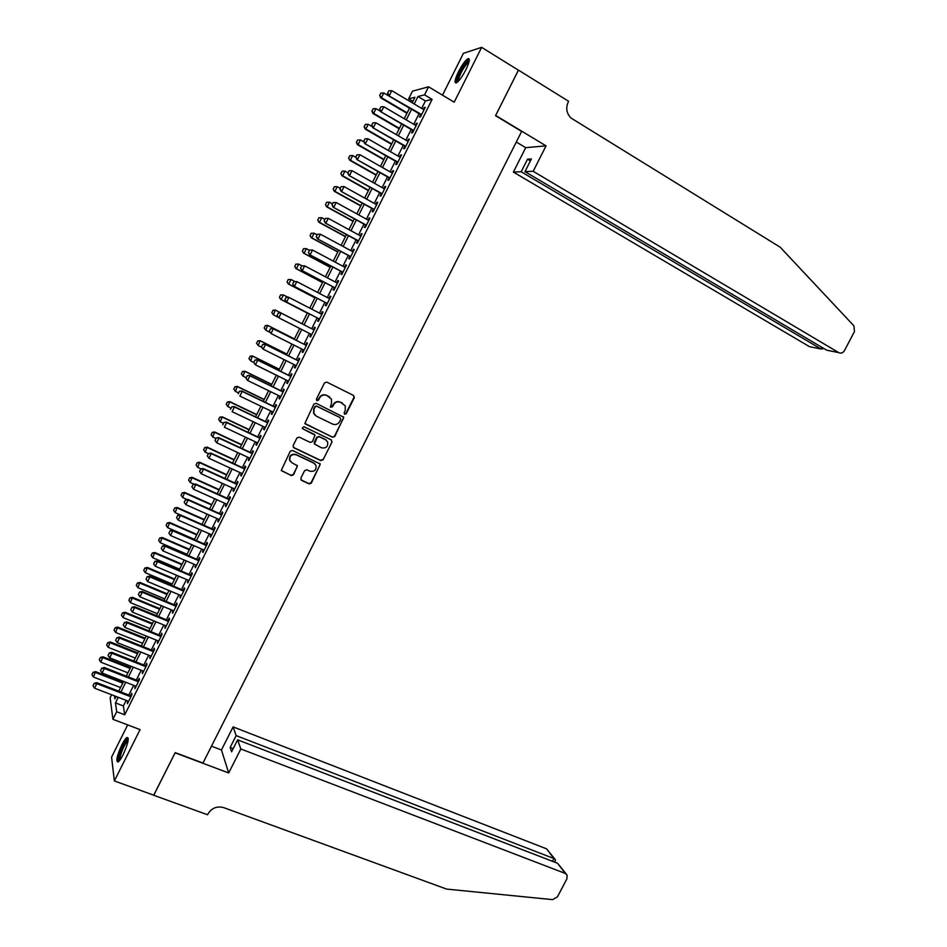 <?xml version="1.0" encoding="UTF-8"?>
<svg xmlns="http://www.w3.org/2000/svg" width="947" height="947" viewBox="0 0 947 947"><rect width="100%" height="100%" fill="white"/><g stroke="black" fill="none" stroke-linecap="round" stroke-linejoin="round"><path stroke-width="1.42" d="M344.672 414.265L346.247 413.709L354.296 397.704L353.574 395.455L326.798 382.115L324.537 382.896L316.428 399.054L316.949 400.64L318.535 400.096L319.589 398C321.353 395.195 323.767 394.366 326.822 395.503L331.509 399.137L331.403 403.824L330.337 406.926L332.444 406.926L333.486 404.854C335.25 402.061 337.653 401.232 340.671 402.357L345.3 405.896L345.217 410.619L344.175 412.691L344.672 414.265M344.341 414.005L345.904 413.46L353.941 397.468L353.574 395.455M316.606 400.38L319.589 398M330.527 407.222L333.486 404.854M123.157 754.617C128.034 743.726 129.313 738.009 127.016 737.453C125.655 738.281 123.915 740.767 121.82 744.898C116.966 755.694 115.688 761.412 117.973 762.051C119.322 761.222 121.05 758.748 123.157 754.617M465.912 69.711C469.582 61.91 470.268 58.229 467.972 58.667C465.273 60.454 462.089 64.846 458.431 71.854C454.773 79.619 454.087 83.3 456.371 82.886C459.046 81.146 462.219 76.754 465.912 69.711M300.826 478.176L301.572 480.378L309.101 483.893L311.35 483.1L320.287 464.054L292.54 450.452L290.279 451.245L281.259 470.387L291.297 475.583L293.558 474.778L297.441 465.853L292.067 462.834L289.865 460.443C289.462 455.862 291.546 453.968 296.115 454.761L313.871 463.154L316.002 465.415C316.476 470.008 314.428 471.937 309.835 471.192L306.887 469.795L304.638 470.6L300.826 478.176M126.152 700.354L123.37 705.941L124.708 714.796L116.682 711.742L112.906 719.318L110.148 697.761L111.639 694.767M412.892 101.365L408.654 98.855L412.49 91.149L428.565 86.804L454.193 102.181L481.644 47.35L518.411 70.196L495.541 115.7L521.643 131.444L202.966 763.045L175.207 752.616L153.781 795.208L114.362 780.944L140.073 729.592L112.906 719.318M428.565 86.804L424.552 94.854L417.935 96.523L414.218 103.981M124.708 714.796L432.128 99.388L424.552 94.854M332.563 437.254L334.8 436.472L343.761 417.26L316.168 403.327L313.895 404.109L304.863 423.416L332.563 437.254L334.469 436.188L343.382 418.456L343.086 416.538M331.971 442.095L323.057 459.804L320.82 460.597L293.866 447.801L293.12 445.575L296.944 437.928L299.216 437.135L310.19 442.391L312.439 441.598L315.031 435.147L302.827 428.825L302.259 428.222L303.892 426.695L331.237 439.882L331.971 442.095L323.057 459.804M127.679 724.905L111.58 757.115L114.362 780.944M481.644 47.35L463.426 53.316L442.498 95.174M420.657 114.599L419.414 117.061L420.515 116.848L425.274 107.307L424.173 107.556L423.273 109.343M412.738 130.437L411.519 132.888L412.584 132.722L417.343 123.205L416.254 123.394L415.342 125.229M404.843 146.252L403.623 148.703L404.665 148.572L409.412 139.067L408.358 139.221L407.423 141.091M396.959 162.044L395.739 164.482L396.757 164.399L401.504 154.906L400.463 155.012L399.516 156.918M389.087 177.811L387.868 180.238L388.874 180.214L393.609 170.732L392.591 170.791L391.62 172.733M381.227 193.555L380.019 195.97L380.99 195.993L385.713 186.523L384.731 186.535L383.736 188.524M373.367 209.275L372.171 211.678L373.118 211.749L377.841 202.291L376.87 202.256L375.864 204.28M365.53 224.972L364.335 227.375L365.27 227.481L369.981 218.047L369.034 217.964L368.004 220.024M357.706 240.645L356.51 243.036L357.421 243.19L362.121 233.767L361.209 233.637L360.156 235.744M349.893 256.294L348.709 258.673L349.585 258.874L354.285 249.463L353.385 249.298L352.32 251.44M342.092 271.931L340.908 274.287L341.76 274.535L346.46 265.136L345.584 264.923L344.495 267.101M334.291 287.533L333.119 289.889L333.96 290.173L338.635 280.797L337.795 280.537L336.682 282.751M326.514 303.111L325.342 305.455L326.159 305.786L330.834 296.423L330.006 296.115L328.881 298.376M318.748 318.666L317.576 320.997L318.37 321.376L323.045 312.025L322.24 311.681L321.092 313.966M310.983 334.22L309.835 336.528L310.592 336.954L315.256 327.615L314.475 327.212L313.315 329.544M303.218 349.763L302.093 352.024L302.827 352.497L307.491 343.169L306.733 342.731L305.573 345.063M295.464 365.282L294.363 367.507L295.085 368.016L299.726 358.7L298.992 358.215L297.832 360.558M287.734 380.777L286.645 382.955L287.343 383.511L291.984 374.219L291.274 373.686L290.102 376.03M280.004 396.26L278.939 398.391L279.614 398.995L284.242 389.702L283.555 389.134L282.395 391.478M272.286 411.708L271.244 413.803L271.896 414.443L276.524 405.174L275.861 404.558L274.689 406.902M264.58 427.144L263.562 429.18L264.189 429.867L268.806 420.622L268.167 419.959L266.995 422.303M256.886 442.545L255.891 444.545L256.495 445.279L261.112 436.034L260.496 435.336L259.312 437.68M249.203 457.934L248.232 459.887L248.812 460.656L253.417 451.435L252.825 450.689L251.653 453.045M241.532 473.299L240.585 475.205L241.142 476.021L245.746 466.812L245.166 466.019L243.995 468.374M233.873 488.628L232.938 490.499L233.483 491.363L238.076 482.165L237.519 481.325L236.348 483.68M226.226 503.946L225.315 505.769L225.836 506.681L230.417 497.495L229.896 496.607L228.712 498.974M218.591 519.24L217.703 521.016L218.201 521.963L222.782 512.801L222.273 511.877L221.089 514.245M210.968 534.51L210.104 536.251L210.565 537.233L215.147 528.083L214.661 527.112L213.477 529.48M203.356 549.757L202.504 551.45L202.954 552.48L207.523 543.341L207.062 542.335L205.878 544.703M195.745 564.98L195.354 567.715L199.912 558.576L199.474 557.523L198.29 559.902M188.157 580.18L187.766 582.914L192.312 573.787L191.898 572.698L190.702 575.078M180.581 595.367L180.179 598.09L184.724 588.987L184.334 587.85L183.138 590.23M173.005 610.519L172.614 613.254L177.148 604.15L176.781 602.979L175.586 605.37M165.453 625.659L165.05 628.382L169.584 619.302L169.229 618.083L168.045 620.474M157.9 640.776L157.51 643.498L162.032 634.431L161.7 633.164L160.505 635.555M150.372 655.857L149.969 658.591L154.491 649.535L154.183 648.233L152.988 650.625M142.843 670.926L142.441 673.648L146.963 664.616L146.667 663.267L145.471 665.67M135.326 685.971L134.936 688.694L139.434 679.674L139.173 678.289L137.978 680.692M432.128 99.388L425.404 100.962L421.687 108.408M419.071 113.652L413.756 124.294M411.152 129.502L405.837 140.168M403.256 145.329L397.918 156.006M395.361 161.132L390.022 171.821M387.489 176.911L382.138 187.624M379.629 192.655L374.266 203.392M371.769 208.387L366.406 219.148M363.932 224.096L358.546 234.868M356.096 239.78L350.71 250.564M348.283 255.43L342.885 266.249M340.482 271.067L335.072 281.898M332.681 286.681L327.271 297.524M324.904 302.271L319.47 313.137M317.127 317.837L311.693 328.716M309.361 333.391L303.951 344.246M301.596 348.946L296.21 359.742M293.842 364.477L288.48 375.225M286.101 379.984L280.762 390.673M278.371 395.467L273.056 406.109M270.653 410.927L265.361 421.522M262.946 426.363L257.679 436.91M255.252 441.776L250.008 452.275M247.569 457.164L242.349 467.617M239.899 472.541L234.702 482.934M232.228 487.883L227.067 498.229M224.581 503.212L219.444 513.499M216.946 518.506L211.832 528.757M209.311 533.788L204.221 543.98M201.699 549.035L196.633 559.192M194.099 564.27L189.057 574.367M186.5 579.481L181.481 589.531M178.924 594.669L173.928 604.671M171.348 609.832L166.376 619.788M163.784 624.973L158.836 634.881M156.243 640.101L151.319 649.95M148.703 655.194L143.802 665.007M141.174 670.275L136.297 680.029M133.657 685.32L128.804 695.039M127.833 701.005L127.431 703.728L131.929 694.707L131.68 693.287L130.485 695.69M118.268 697.323L115.475 702.911L116.682 711.742M411.59 109.248L406.275 119.902M403.671 125.134L398.344 135.812M395.751 140.996L390.413 151.698M387.856 156.835L382.505 167.548M379.972 172.65L374.61 183.387M372.088 188.429L366.726 199.201M364.228 204.197L358.854 214.981M356.38 219.941L350.994 230.748M348.532 235.661L343.134 246.48M340.707 251.357L335.297 262.201M332.882 267.03L327.473 277.885M325.081 282.68L319.66 293.558M317.292 298.305L311.859 309.195M309.503 313.907L304.07 324.821M301.726 329.497L296.304 340.375M293.949 345.087L288.551 355.918M286.183 360.653L280.809 371.437M278.43 376.196L273.091 386.921M270.688 391.727L265.373 402.392M262.97 407.222L257.667 417.84M255.24 422.693L249.972 433.264M247.534 438.141L242.29 448.665M239.84 453.566L234.619 464.042M232.157 468.978L226.96 479.395M224.486 484.355L219.313 494.725M216.827 499.72L211.678 510.042M209.18 515.05L204.055 525.325M201.545 530.367L196.443 540.583M193.91 545.65L188.844 555.83M186.299 560.92L181.244 571.053M178.699 576.167L173.668 586.24M171.099 591.39L166.104 601.416M163.523 606.589L158.54 616.568M155.947 621.765L150.999 631.696M148.383 636.929L143.459 646.801M140.843 652.057L135.942 661.882M133.302 667.162L128.425 676.951M125.773 682.254L120.92 691.985M412.194 102.773L414.928 97.281L408.654 98.855M114.516 695.879L114.918 698.898L116.114 696.495M118.777 691.156L123.643 681.426M126.282 676.111L131.171 666.321M133.799 661.042L138.7 651.205M141.328 645.949L146.252 636.064M148.868 630.832L153.816 620.901M156.409 615.692L161.392 605.713M163.973 600.528L168.98 590.502M171.549 585.353L176.568 575.267M179.125 570.141L184.18 560.008M186.725 554.918L191.803 544.738M194.324 539.66L199.426 529.432M201.948 524.389L207.073 514.114M209.571 509.095L214.72 498.761M217.206 493.778L222.379 483.396M224.865 478.436L230.062 468.007M232.524 463.071L237.744 452.595M240.195 447.682L245.439 437.159M247.877 432.27L253.157 421.699M255.572 416.846L260.875 406.216M263.278 401.386L268.605 390.709M270.996 385.903L276.358 375.178M278.738 370.407L284.112 359.623M286.479 354.876L291.877 344.045M294.233 339.334L299.654 328.443M301.998 323.756L307.432 312.841M309.787 308.13L315.221 297.228M317.588 292.481L323.022 281.59M325.413 276.796L330.823 265.941M333.237 261.1L338.647 250.257M341.086 245.368L346.484 234.548M348.934 229.624L354.32 218.816M356.794 213.856L362.18 203.06M364.678 198.053L370.04 187.293M372.562 182.238L377.924 171.49M380.469 166.388L385.82 155.663M388.377 150.526L393.715 139.813M396.308 134.628L401.635 123.939M404.239 118.718L409.566 108.041M425.404 100.962L417.935 96.523M123.37 705.941L115.475 702.911M424.173 107.556L424.931 108.005M416.254 123.394L417.023 123.844M408.358 139.221L409.116 139.659M400.463 155.012L401.232 155.45M392.591 170.791L393.36 171.218M384.731 186.535L385.5 186.961M376.87 202.256L377.64 202.694M369.034 217.964L369.803 218.39M361.209 233.637L361.979 234.063M353.385 249.298L354.166 249.712M345.584 264.923L346.353 265.338M337.795 280.537L338.564 280.939M330.006 296.115L330.787 296.518M322.24 311.681L323.01 312.084M309.835 336.528L310.604 336.919M314.475 327.212L315.256 327.615M302.093 352.024L302.874 352.414M294.363 367.507L295.144 367.898M286.645 382.955L287.426 383.346M278.939 398.391L279.72 398.77M271.244 413.803L272.026 414.17M263.562 429.18L264.343 429.559M255.891 444.545L256.673 444.912M248.232 459.887L249.014 460.254M240.585 475.205L241.367 475.572M232.938 490.499L233.731 490.854M225.315 505.769L226.108 506.124M217.703 521.016L218.497 521.371M210.104 536.251L210.897 536.594M202.504 551.45L203.297 551.793M194.928 566.637L195.721 566.969M187.352 581.789L188.157 582.133M179.8 596.93L180.593 597.261M172.247 612.046L173.052 612.378M164.707 627.139L165.512 627.459M157.19 642.208L157.983 642.528M149.673 657.254L150.478 657.573M142.168 672.287L142.973 672.595M134.675 687.285L135.48 687.593M127.194 702.272L127.999 702.579M333.155 404.606C334.918 401.812 337.31 400.983 340.34 402.12L342.565 403.209M329.651 396.959L329.059 396.615M319.269 397.764C321.033 394.958 323.448 394.13 326.49 395.278L328.727 396.379M305.147 423.865L332.231 436.969M340.825 419.367L339.973 417.544L316.748 406.263L315.173 406.808L314.061 409.009L313.907 413.555L316.44 416.207L332.551 424.055C335.581 425.167 337.972 424.327 339.724 421.545L340.825 419.367M315.221 415.39L313.599 413.294L313.753 408.761L314.854 406.559L316.44 406.014L339.973 417.544M293.262 447.304L320.5 460.289L322.738 459.496M314.463 434.448L302.827 428.825M321.495 447.801C326.147 448.558 328.183 446.593 327.626 441.929L325.543 439.751L319.317 436.756L317.067 437.55L314.475 443.989L321.495 447.801M326.372 440.272L325.543 439.751M314.712 444.38L314.226 442.308L316.76 437.265L319.009 436.472L325.223 439.467M331.639 441.811L331.426 439.988M314.925 463.876L313.871 463.154M290.551 461.651L289.581 460.135C289.19 455.566 291.274 453.672 295.831 454.453L313.564 462.846M281.413 470.695L291.013 475.264L293.274 474.459L297.074 466.871L296.967 465.202M300.909 479.809L308.805 483.562L311.042 482.757L319.92 465.119L319.778 463.391M409.506 108.159L383.784 92.972L381.452 97.683L407.174 112.823M379.794 95.434L380.954 93.078L379.676 95.469L381.452 97.683L380.753 97.872L406.95 113.285M383.784 92.972L380.954 93.078M379.676 95.469L380.753 97.872M388.874 90.794L387.56 93.232L388.874 90.794L391.774 90.675L424.031 109.793M421.652 114.563L388.649 95.694L387.56 93.232M421.415 115.049L388.649 95.694M391.774 90.675L389.383 95.493L387.678 93.197M457.531 82.058L457.886 77.559C462.077 67.699 465.853 62.182 469.215 60.987M468.954 62.159L468.706 62.253C465.237 65.035 462.006 70.137 459.011 77.547L458.36 81.253M469.321 59.377L469.108 59.472C464.799 62.928 460.798 69.261 457.081 78.447L456.253 82.934M119.239 760.938C118.28 760.11 118.789 756.961 120.754 751.48C123.82 743.916 126.318 739.915 128.247 739.465M128.105 740.649C126.2 742.128 124.081 745.798 121.749 751.669C120.257 755.765 119.677 758.535 119.997 759.979M128.165 738.021C125.809 739.879 123.193 744.437 120.328 751.669C118.482 756.712 117.748 760.133 118.126 761.956M533.173 171.3L838.782 352.651C841.043 353.657 842.937 352.959 844.475 350.556L854.466 331.545L853.945 325.875L780.198 247.203L571.077 118.079C566.59 113.569 565.619 108.254 568.164 102.146L568.602 101.282L518.459 70.125L495.66 115.463L546.04 145.862L533.173 171.3L524.969 171.62L531.374 158.966L527.526 159.214L521.181 171.762L513.381 172.07L809.472 346.649L821.049 349.017L821.925 347.36M521.181 171.762L821.049 349.017L823.878 348.52M516.304 142.026L525.703 147.661L513.381 172.07M546.04 145.862L525.703 147.661M524.969 171.62L826.672 350.177L838.782 352.651M527.526 159.214L530.379 160.919M240.822 748.97L565.264 873.43L557.534 863.262L237.626 739.844L240.822 748.97L228.689 772.965L175.088 752.841L153.722 795.184M565.264 873.43L567.111 875.135L566.91 878.828L557.44 896.856L552.575 899.626L446.582 889.079L223.658 807.613C216.958 805.897 211.714 808.004 207.949 813.947L207.535 814.751L153.745 795.279M211.477 746.177L221.444 749.977L228.689 772.965M221.444 749.977L233.104 726.905L236.146 735.606L230.157 747.479L231.589 751.8L237.626 739.844M236.146 735.606L553.936 858.538L546.526 848.808L554.847 859.036M233.104 726.905L546.526 848.808M230.157 747.479L233.187 748.639M555.155 860.977L555.439 859.793L553.936 858.538L552.48 861.308M566.27 874.022L557.534 863.262M380.505 111.284L375.995 108.645L373.663 113.344L399.433 128.366M372.005 111.095L373.177 108.751L371.899 111.13L373.663 113.344L372.976 113.51L399.22 128.792M375.995 108.645L373.177 108.751M371.899 111.13L372.976 113.51M372.266 126.638L368.217 124.294L365.885 128.993L391.691 143.873M364.228 126.744L365.4 124.4L364.122 126.768L365.885 128.993L365.222 129.112L391.502 144.275M368.217 124.294L365.4 124.4M364.122 126.768L365.222 129.112M364.027 141.979L360.452 139.919L358.12 144.607L383.961 159.368M356.474 142.358L357.635 140.014L356.368 142.37L358.12 144.607L357.469 144.702L383.784 159.723M360.452 139.919L357.635 140.014M356.368 142.37L357.469 144.702M355.788 157.285L352.686 155.533L350.366 160.209L376.255 174.84M348.721 157.948L349.881 155.616L348.614 157.96L349.739 160.268L376.089 175.159M352.686 155.533L349.881 155.616M348.614 157.96L349.739 160.268M380.907 106.833L379.593 109.26L380.907 106.833L383.795 106.727L416.112 125.679M413.732 130.437L380.694 111.699L379.593 109.26M413.508 130.875L380.694 111.699M383.795 106.727L381.404 111.533L379.711 109.236M372.94 122.85L371.626 125.264L372.94 122.85L375.829 122.743L408.193 141.529M405.813 146.276L372.739 127.679L371.626 125.264M405.612 146.69L372.739 127.679M375.829 122.743L373.438 127.549L371.745 125.241M364.986 138.842L363.684 141.245L364.986 138.842L367.862 138.736L400.285 157.356M397.918 162.103L364.808 143.636L363.684 141.245M397.728 162.482L364.808 143.636M367.862 138.736L365.483 143.53L363.79 141.233M357.043 154.799L355.752 157.202L357.043 154.799L359.919 154.716L392.389 173.171M390.022 177.906L356.877 159.57L355.752 157.202M389.856 178.249L356.877 159.57M359.919 154.716L357.54 159.498L355.859 157.19M347.987 172.816L344.945 171.111L342.625 175.775L368.549 190.288M340.979 173.526L342.139 171.194L340.884 173.526L342.009 175.811L368.407 190.572M344.945 171.111L342.139 171.194M340.884 173.526L342.009 175.811M349.123 170.744L347.821 173.135L349.123 170.744L351.988 170.661L384.506 188.95M382.138 193.685L348.97 175.467L347.821 173.135M381.996 193.981L348.97 175.467M351.988 170.661L349.609 175.444L347.928 173.135M334.315 186.748L333.261 189.069L334.315 186.748L337.215 186.666L334.895 191.33L360.854 205.712M333.261 189.069L334.303 191.33L360.736 205.961M340.257 188.358L337.215 186.666L334.409 186.737M333.155 189.069L334.303 191.33M341.098 186.666L339.914 189.045L341.098 186.666L344.069 186.583L376.634 204.718M374.278 209.441L341.074 191.353L339.914 189.045M374.136 209.701L341.074 191.353M341.204 186.666L344.069 186.583L341.701 191.353L340.02 189.045M326.597 202.267L325.543 204.599L326.597 202.267L329.485 202.196L327.177 206.86L353.184 221.113M325.543 204.599L326.597 206.825L353.065 221.338M332.539 203.877L329.485 202.196L326.703 202.267M325.448 204.588L326.597 206.825M333.202 202.551L332.018 204.931L333.202 202.551L336.161 202.48L368.774 220.45M366.418 225.161L333.178 207.215L332.018 204.931M366.3 225.398L333.178 207.215M333.297 202.551L336.161 202.48L333.794 207.251L332.113 204.931M318.902 217.763L317.837 220.095L318.902 217.763L321.779 217.715L319.47 222.356L345.513 236.49M317.837 220.095L318.902 222.296L345.418 236.679M324.833 219.373L321.779 217.715L318.997 217.774M317.742 220.095L318.902 222.296M325.306 218.414L324.134 220.793L325.306 218.414L328.266 218.355L360.925 236.158M358.582 240.869L325.306 223.042L324.134 220.793M358.475 241.071L325.306 223.042M325.413 218.426L328.266 218.355L325.898 223.113L324.229 220.805M311.208 233.246L310.143 235.578L311.208 233.246L314.084 233.199L311.776 237.839L337.854 251.843M310.143 235.578L311.22 237.744L337.771 251.997M317.138 234.844L314.084 233.199L311.303 233.258M310.06 235.566L311.22 237.744M317.434 234.252L316.251 236.632L317.434 234.252L320.382 234.205L353.089 251.855M350.745 256.554L317.446 238.857L316.251 236.632M350.662 256.72L317.446 238.857M317.529 234.264L320.382 234.205L318.014 238.964L316.345 236.643M303.525 248.694L302.46 251.038L303.525 248.694L306.39 248.67L304.094 253.299L330.207 267.184M302.46 251.038L303.561 253.169L330.148 267.303M309.456 250.292L306.39 248.67L303.62 248.718M302.377 251.014L303.561 253.169M309.574 250.067L308.391 252.435L309.574 250.067L312.51 250.032L345.264 267.516M342.921 272.215L309.598 254.636L308.391 252.435M342.861 272.334L309.598 254.636M309.669 250.091L312.51 250.032L310.154 254.779L308.485 252.458M295.855 264.13L294.789 266.474L295.855 264.13L298.719 264.106L296.411 268.735L322.572 282.49M294.789 266.474L295.902 268.569L322.525 282.573M301.998 265.835L298.719 264.106L295.949 264.154M294.706 266.438L295.902 268.569M301.714 265.858L300.542 268.226L301.714 265.858L304.65 265.835L337.463 283.153M335.12 287.852L301.75 270.404L300.542 268.226M335.072 287.935L301.75 270.404M301.809 265.882L304.65 265.835L302.294 270.57L300.625 268.25M288.196 279.543L287.13 281.875L288.196 279.543L291.049 279.531L288.752 284.147L314.949 297.784M287.13 281.875L288.255 283.958L314.925 297.832M294.908 281.543L291.049 279.531L288.279 279.566M287.048 281.851L288.255 283.958M293.878 281.626L292.706 283.993L293.878 281.626L296.802 281.614L329.663 298.779M327.319 303.454L293.925 286.148L292.706 283.993M327.295 303.514L293.925 286.148M293.961 281.661L296.802 281.614L294.446 286.349L292.789 284.017M280.561 294.919L279.483 297.263L280.561 294.919L283.402 294.919L281.105 299.536L307.337 313.043M279.483 297.263L280.62 299.311L307.325 313.066M287.817 297.204L283.402 294.919L280.632 294.967M279.412 297.228L280.62 299.311M286.053 297.37L284.964 299.773L286.053 297.37L288.456 297.145L321.873 314.368M319.53 319.044L286.112 301.856L284.869 299.726M319.53 319.068L286.112 301.856M286.136 297.405L288.965 297.37L286.61 302.093L284.964 299.773M272.996 310.332L271.848 312.628L272.996 310.332L275.755 310.296L302.01 323.72L275.281 310.048L273.47 314.901L278.146 317.292M271.848 312.628L273.47 314.901L271.777 312.593M272.925 310.285L275.281 310.048M278.311 313.137L280.643 312.841L314.096 329.947L281.141 313.102L278.797 317.813L277.057 315.446L278.311 313.137L277.057 315.446M311.764 334.611L278.797 317.813L277.14 315.493M280.643 312.841L278.229 313.09M294.434 338.908L267.67 325.366L265.835 330.254L269.978 332.338M264.225 327.982L265.835 330.254L264.154 327.934L265.373 325.673L264.154 327.934M294.422 338.943L268.131 325.65L265.373 325.673M265.302 325.626L267.67 325.366M270.511 328.834L272.843 328.514L306.343 345.454L273.328 328.81L270.984 333.522L269.256 331.142L270.511 328.834L269.256 331.142M303.999 350.153L270.984 333.522L269.339 331.19M272.843 328.514L270.428 328.787M286.87 354.083L260.07 340.671L258.223 345.572L261.798 347.36M256.613 343.299L258.223 345.572L256.542 343.24L257.762 341.003L256.542 343.24M286.834 354.154L260.508 340.979L257.762 341.003M257.679 340.944L260.07 340.671M262.71 344.519L261.538 346.862L262.71 344.519L265.065 344.175L298.613 360.949M296.245 365.672L263.183 349.194L265.527 344.495L298.577 361.02M261.538 346.862L262.733 348.863L261.467 346.803M265.065 344.175L262.627 344.459M279.318 369.235L252.47 355.942L250.612 360.866L253.713 362.393M249.014 358.593L250.612 360.866L248.943 358.534L250.15 356.297L248.943 358.534M279.27 369.33L252.896 356.285L250.15 356.297M250.079 356.238L252.47 355.942M254.921 360.168L253.76 362.512L254.921 360.168L257.288 359.801L290.883 376.409M288.515 381.168L255.394 364.844L257.738 360.156L290.836 376.527M253.76 362.512L255.394 364.844L253.689 362.452M257.288 359.801L254.85 360.109M271.777 384.364L244.894 371.2L243.024 376.148L246.125 377.664M241.426 373.864L243.024 376.148L241.355 373.805L242.562 371.579L241.355 373.805M271.706 384.494L245.297 371.567L242.562 371.579M242.491 371.52L244.894 371.2M247.155 375.805L245.983 378.137L247.155 375.805L249.523 375.403L283.177 391.857M280.786 396.639L247.629 380.481L249.961 375.793L283.106 391.999M245.983 378.137L247.629 380.481L245.912 378.078M249.523 375.403L247.084 375.734M264.237 399.468L237.318 386.423L235.436 391.407L238.549 392.898M233.838 389.122L235.436 391.407L233.779 389.051L234.974 386.838L233.779 389.051M264.154 399.634L237.709 386.826L234.974 386.838M234.915 386.767L237.318 386.423M239.39 391.407L238.23 393.751L239.39 391.407L241.781 390.981L275.47 407.281M273.067 412.087L239.863 396.083L242.195 391.407L275.388 407.459M241.781 390.981L239.319 391.336M256.72 414.549L229.766 401.635L227.872 406.63L230.973 408.121M226.274 404.345L227.872 406.63L226.215 404.274L227.351 401.99L226.215 404.274M256.613 414.75L230.145 402.073L227.41 402.073M227.351 401.99L229.766 401.635M231.636 406.985L230.476 409.329L231.636 406.985L234.039 406.535L267.776 422.682M265.361 427.511L232.11 411.661L234.43 406.997L267.681 422.895M234.039 406.535L231.577 406.914M249.203 429.618L222.214 416.822L220.308 421.841L223.421 423.309M218.721 419.557L220.308 421.841L218.662 419.485L219.787 417.201L218.662 419.485M249.085 429.843L222.581 417.284L219.846 417.284M219.787 417.201L222.214 416.822M223.906 422.551L222.746 424.883L223.906 422.551L226.309 422.078L260.105 438.059M257.679 442.924L224.368 427.227L226.688 422.563L259.975 438.295M226.309 422.078L223.835 422.469M241.71 444.652L214.673 431.986L212.755 437.029L215.88 438.485M212.246 432.388L211.169 434.744L212.246 432.388L214.673 431.986M241.568 444.924L215.016 432.483L212.306 432.471M212.755 437.029L211.169 434.744M216.176 438.094L215.016 440.414L216.176 438.094L218.603 437.585L252.435 453.412M249.996 458.301L216.65 442.758L218.958 438.106L252.293 453.684M215.016 440.414L216.65 442.758M218.603 437.585L216.117 437.999M234.217 459.674L207.144 447.126L205.215 452.193L208.34 453.637M204.706 447.552L203.629 449.908L204.706 447.552L207.144 447.126M234.063 459.97L207.476 447.647L204.765 447.635M205.215 452.193L203.629 449.908M208.458 453.601L207.31 455.933L208.458 453.601L211.24 453.625L210.897 453.068L244.776 468.741M242.325 473.654L208.932 458.277L211.24 453.625L244.622 469.049M207.31 455.933L208.932 458.277M210.897 453.068L208.399 453.506M226.735 474.672L199.639 462.243L197.698 467.345L201.143 468.919M197.189 462.681L196.112 465.048L197.189 462.681L199.639 462.243M226.57 475.003L199.947 462.799L197.236 462.775M197.698 467.345L196.112 465.048M200.752 469.096L199.604 471.417L200.752 469.096L203.534 469.12L203.203 468.54L237.129 484.047M234.667 488.995L201.226 473.76L203.534 469.12L236.963 484.391M199.604 471.417L201.226 473.76M203.203 468.54L200.705 469.002M219.266 489.646L192.134 477.347L190.181 482.461L194.123 484.248M189.672 477.797L188.595 480.165L189.672 477.797L192.134 477.347M219.088 490.013L192.43 477.927L189.72 477.904M190.181 482.461L188.595 480.165M193.07 484.556L191.91 486.876L193.07 484.556L195.84 484.592L195.52 483.976L229.505 499.329M227.02 504.301L193.531 489.232L195.84 484.592L229.316 499.708M191.91 486.876L193.531 489.232M195.52 483.976L193.01 484.462M211.808 504.597L184.641 492.416L182.676 497.554L187.115 499.543M182.167 492.902L181.09 495.269L182.167 492.902L184.641 492.416M211.619 504.988L184.925 493.032L182.215 492.996M182.676 497.554L181.09 495.269M185.387 500.004L184.239 502.324L185.387 500.004L188.157 500.04L187.861 499.4L221.882 514.588M219.384 519.595L185.849 504.668L188.157 500.04L221.669 515.002M184.239 502.324L185.849 504.668M187.861 499.4L185.34 499.898M204.363 519.524L177.16 507.474L175.171 512.635L180.108 514.813M174.686 507.971L173.597 510.338L174.686 507.971L177.16 507.474M204.15 519.962L177.42 508.113L174.721 508.077M175.171 512.635L173.597 510.338M177.716 515.428L176.568 517.737L177.716 515.428L180.475 515.464L180.202 514.789L214.271 529.835M211.761 534.854L178.178 520.092L180.475 515.464L214.046 530.284M176.568 517.737L178.178 520.092M180.202 514.789L177.669 515.31M196.929 534.439L169.679 522.495L167.69 527.692L194.466 539.376M167.205 523.016L166.127 525.396L167.205 523.016L169.679 522.495M196.704 534.901L169.939 523.17L167.24 523.135M167.69 527.692L166.127 525.396M170.058 530.829L168.909 533.137L170.058 530.829L172.816 530.865L172.555 530.166L206.671 545.046M204.15 550.1L170.519 535.481L172.816 530.865L206.434 545.531M168.909 533.137L170.519 535.481M172.555 530.166L170.022 530.711M189.507 549.331L162.221 537.505L160.221 542.726L187.032 554.291M159.735 538.05L158.658 540.417L159.735 538.05L162.221 537.505M189.258 549.816L162.458 538.216L159.771 538.168M160.221 542.726L158.658 540.417M162.41 546.194L161.274 548.502L162.41 546.194L165.169 546.253L164.92 545.508L199.083 560.245M196.55 565.323L162.872 550.858L165.169 546.253L198.823 560.766M161.274 548.502L162.872 550.858M164.92 545.508L162.375 546.076M182.096 564.199L154.775 552.492L152.763 557.736L179.61 569.183M152.278 553.06L151.189 555.427L152.278 553.06L154.775 552.492M181.836 564.72L155 553.237L152.313 553.178M152.763 557.736L151.189 555.427M154.775 561.547L153.639 563.856L154.775 561.547L157.533 561.607L157.297 560.837L191.507 575.421M188.95 580.523L155.237 566.211L157.533 561.607L191.235 575.965M153.639 563.856L155.237 566.211M157.297 560.837L154.74 561.429M174.686 579.043L147.341 567.466L145.305 572.722L172.188 584.05M144.832 568.046L143.743 570.414L144.832 568.046L147.341 567.466M174.414 579.6L147.543 568.224L144.867 568.176M145.305 572.722L143.743 570.414M147.152 576.877L146.016 579.173L147.152 576.877L149.898 576.948L149.685 576.143L183.943 590.573M181.374 595.699L147.614 581.541L149.898 576.948L183.647 591.153M146.016 579.173L147.614 581.541M149.685 576.143L147.116 576.747M167.299 593.864L139.907 582.405L137.871 587.685L164.79 598.906M137.398 583.009L136.309 585.388L137.398 583.009L139.907 582.405M167.003 594.456L140.097 583.198L137.422 583.139M137.871 587.685L136.309 585.388M139.54 592.183L138.404 594.479L139.54 592.183L142.287 592.254L142.086 591.425L176.379 605.701M173.81 610.851L140.002 596.847L142.287 592.254L176.071 606.305M138.404 594.479L140.002 596.847M142.086 591.425L139.517 592.053M159.913 608.672L132.485 597.332L130.437 602.635L157.391 613.727M129.964 597.948L128.887 600.327L129.964 597.948L132.485 597.332M159.605 609.288L132.663 598.149L129.999 598.09M130.437 602.635L128.887 600.327M131.941 607.477L130.804 609.761L131.941 607.477L134.675 607.548L134.498 606.684L168.838 620.806M166.246 625.991L132.402 612.129L134.675 607.548L168.519 621.445M130.804 609.761L132.402 612.129M134.498 606.684L131.917 607.323M152.55 623.446L125.087 612.224L123.027 617.562L150.005 628.536M122.554 612.863L121.465 615.242L122.554 612.863L125.087 612.224M152.218 624.097L125.241 613.088L122.577 613.005M123.027 617.562L121.465 615.242M124.353 622.735L123.217 625.02L124.353 622.735L127.087 622.806L126.922 621.919L161.31 635.887M158.705 641.095L124.815 627.388L127.087 622.806L160.966 636.562M123.217 625.02L124.815 627.388M126.922 621.919L124.329 622.581M145.187 638.207L117.688 627.103L115.617 632.454L142.63 643.321M115.155 627.766L114.066 630.146L115.155 627.766L117.688 627.103M144.844 638.894L117.83 627.991L115.179 627.908M115.617 632.454L114.066 630.146M116.777 637.97L115.641 640.255L116.777 637.97L119.5 638.053L119.346 637.13L153.781 650.944M151.165 656.188L117.227 642.622L119.5 638.053L153.426 651.654M115.641 640.255L117.227 642.622M119.346 637.13L116.753 637.816M137.836 652.945L110.302 641.959L108.218 647.334L135.267 658.082M107.757 642.646L106.668 645.025L107.757 642.646L110.302 641.959M137.481 653.655L110.432 642.883L107.78 642.8M108.218 647.334L106.668 645.025M109.213 653.181L108.076 655.466L109.213 653.181L111.935 653.276L111.793 652.317L146.276 665.99M143.648 671.245L109.663 657.834L111.935 653.276L145.897 666.735M108.076 655.466L109.663 657.834M111.793 652.317L109.189 653.028M130.497 667.671L102.927 656.804L100.832 662.202L127.916 672.832M100.37 657.502L99.281 659.881L100.37 657.502L102.927 656.804M130.13 668.404L103.045 657.739L100.394 657.656M100.832 662.202L99.281 659.881M101.66 668.381L100.524 670.654L101.66 668.381L104.371 668.475L104.253 667.493L138.771 681M136.131 686.291L102.11 673.033L104.371 668.475L138.392 681.781M100.524 670.654L102.11 673.033M104.253 667.493L101.637 668.215M123.169 682.361L95.564 671.612L93.457 677.034L120.577 687.546M93.007 672.334L91.918 674.714L93.007 672.334L95.564 671.612M122.779 683.142L95.671 672.583L93.019 672.488M93.457 677.034L91.918 674.714M94.108 683.556L92.984 685.829L94.108 683.556L96.819 683.651L96.712 682.633L131.29 695.998M128.638 701.313L94.558 688.197L96.819 683.651L130.887 696.803M92.984 685.829L94.558 688.197M96.712 682.633L94.096 683.379M554.563 862.113L555.439 860.432"/></g></svg>
